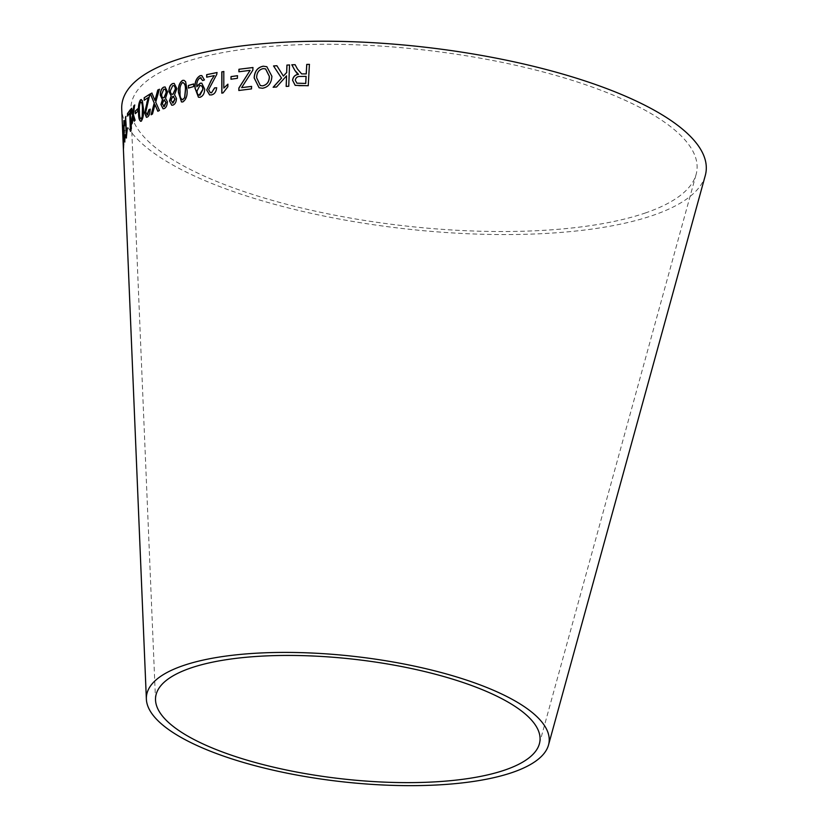 <?xml version="1.0" encoding="UTF-8"?>
<svg xmlns="http://www.w3.org/2000/svg" width="827" height="827" viewBox="0 0 827 827"><rect width="100%" height="100%" fill="white"/><g stroke="black" fill="none" stroke-linecap="round" stroke-linejoin="round"><path stroke-width="0.62" stroke-dasharray="4.13 3.1" d="M645.784 212.828A284.788 88.489 6.5 0 1 330.521 214.348A284.788 88.489 6.5 0 1 130.893 109.95A284.788 88.489 6.5 0 1 424.024 49.971A284.788 88.489 6.5 0 1 696.138 174.352A284.788 88.489 6.5 0 1 645.784 212.828M705.276 175.541A294.009 91.352 6.5 0 1 653.289 215.258A294.009 91.352 6.5 0 1 327.812 216.829A294.009 91.352 6.5 0 1 121.724 109.05M301.71 73.923L297.472 69.054M297.534 69.086L295.084 64.682M295.208 85.367L299.322 85.915M299.384 85.946L308.244 85.739M308.306 85.77L309.412 64.351M296.934 83.186L295.332 80.229C295.963 77.511 297.658 76.27 300.418 76.498L306.135 76.373M283.434 76.094L276.89 65.746M273.21 87.28L276.549 87.011M276.632 87.042L286.618 75.867M288.757 86.266L286.163 86.411M288.83 86.297L289.512 64.94M259.089 87.776L262.593 88.293C268.465 87.155 271.597 83.155 271.959 76.291L266.873 66.718M260.329 85.543L256.721 77.759C256.835 72.652 259.027 69.613 263.317 68.631L265.632 68.92M251.501 88.902L238.827 90.494M251.594 88.934L251.646 86.421M241.732 87.652L252.876 70.13M252.969 70.161L252.928 67.514M238.982 71.804L250.23 70.378M231.074 79.206L237.504 78.348L237.452 75.733M221.894 93.131L223.187 92.934L227.963 86.742L227.859 84.313M223.91 88.107L223.797 71.504M209.644 94.94L211.609 94.94C214.606 94.247 216.312 91.859 216.726 87.776L216.726 87.776M210.43 92.686L208.621 89.698M208.735 89.719L212.942 81.18M213.056 81.201L216.767 74.389M216.87 74.409L216.994 72.528M206.791 77.19L214.4 75.598M198.49 97.235L200.134 97.328C203.111 96.211 204.672 93.482 204.807 89.109L201.809 83.217M196.929 86.794L196.805 86.246M196.929 86.266C196.723 82.193 197.86 79.361 200.33 77.79L200.206 77.769M200.33 77.79L201.157 77.841M202.77 80.581L204.424 79.93M204.538 79.95L201.85 75.608M199.917 95.229C198.035 95.157 197.115 93.761 197.136 91.011L199.969 85.574L200.806 85.667M188.556 88.024L193.818 86.577L193.652 84.003M181.537 101.948L182.963 101.948C186.24 99.653 187.646 95.612 187.181 89.833L187.057 89.812M187.181 89.833L185.599 81.635M185.734 81.666L183.997 80.322M182.953 99.798C180.751 99.064 179.841 96.47 180.214 92.004C179.738 87.827 180.565 84.674 182.705 82.535L183.118 82.586M171.799 105.236L173.008 105.091M173.143 105.101C175.252 104.223 176.409 102 176.616 98.444L176.482 98.423M176.616 98.444L174.559 94.754M174.693 94.774L176.864 88.613M176.999 88.634L174.249 83.424M173.101 102.982L171.106 100.315L172.998 96.366L173.67 96.356M173.019 94.237C171.468 94.547 170.62 93.399 170.486 90.805L172.853 85.708L173.629 85.708M163.115 108.792L164.253 108.585M164.397 108.595C166.32 107.613 167.354 105.339 167.499 101.783L167.364 101.762M167.499 101.783L165.545 98.206M165.679 98.227L167.581 91.973M167.716 91.993L165.142 86.949M164.325 106.487L162.443 103.944L164.139 99.902L164.78 99.86M164.128 97.782C162.702 98.175 161.916 97.079 161.751 94.505L163.87 89.295L164.614 89.254M155.104 100.47L151.879 93.048M151.269 114.757L152.468 114.012M152.623 114.023L155.125 104.647M157.957 111.294L159.446 110.487M159.59 110.498L155.703 102.145M155.858 102.166L159.404 89.264M146.503 117.32L147.62 117.031C149.305 115.894 150.194 113.278 150.307 109.185L150.163 109.174M147.578 114.891L145.707 112.296M145.852 112.307L147.847 103.241M147.992 103.251L149.811 95.963M149.956 95.973L149.883 94.092M144.384 100.243L148.571 97.524M140.559 121.3L141.407 121.135C143.257 118.478 143.981 114.302 143.578 108.616L143.422 108.606M143.578 108.616L142.368 100.667M142.523 100.677L140.714 99.778M141.345 118.995C140.073 118.519 139.484 116.049 139.587 111.573C139.215 107.489 139.608 104.264 140.786 101.886L140.952 101.886M135.483 113.526L137.954 111.376L137.706 108.947M133.033 113.072L131.648 108.42M131.658 124.174L132.268 123.254M132.434 123.264L133.209 116.948M134.346 121.166L135.111 120.215M135.266 120.225L133.374 114.488M133.529 114.498L134.646 105.029M134.801 105.029L133.912 105.949M130.563 131.173L131.059 130.552M131.214 130.552L130.263 109.743M127.74 116.08L129.87 113.02M126.448 137.695L127.255 128.661M126.665 132.62L125.88 116.338M126.035 116.338L125.652 117.103M124.877 141.986L125.187 134.729M124.784 139.908L124.184 137.675M124.35 137.675L124.443 132.93M124.65 132.837L124.432 130.501M124.598 130.501L123.74 128.505M123.905 128.505L123.957 122.872M124.701 125.745L124.836 124.639M124.991 124.639C124.753 121.104 124.432 119.801 124.04 120.752M123.502 140.28L123.45 137.727M123.616 137.727L123.626 143.65M123.543 146.296L123.481 148.726M123.647 148.726L123.833 145.428M123.998 145.418L123.502 134.15M123.44 137.809L122.944 134.543M123.109 134.543L122.737 130.252M123.326 129.849L123.213 130.718M123.378 130.718L123.357 129.632M123.523 129.632L122.944 125.993M122.903 130.242L122.913 135.638M123.078 135.628L123.182 137.975M539.39 743.804L696.138 174.352M155.528 700.066L130.893 109.95"/><path stroke-width="1.24" d="M146.369 699.156L121.724 109.05A294.009 91.352 6.5 0 1 424.344 47.118A294.009 91.352 6.5 0 1 705.276 175.541L548.518 744.982A202.615 62.955 6.5 0 1 512.688 772.356A202.615 62.955 6.5 0 1 288.396 773.431A202.615 62.955 6.5 0 1 146.369 699.156A202.615 62.955 6.5 0 1 354.917 656.483A202.615 62.955 6.5 0 1 548.518 744.982M122.996 125.745L123.481 148.726L123.099 127.958M123.254 140.6L123.182 137.975M125.353 134.718L124.784 139.908L124.184 137.675L123.957 122.872L124.546 125.745L124.836 124.639C124.598 121.104 124.277 119.812 123.874 120.752L123.978 138.398L124.712 141.986L125.187 134.729L124.588 139.959M124.133 120.411L123.533 129.363M124.598 130.501L124.205 131.39M126.5 132.62L125.487 117.103L126.293 137.995L127.389 128.009M131.059 130.552L130.263 109.743L127.482 113.619L127.575 116.069L129.715 113.02L130.418 131.369L131.059 130.552M130.821 109.205L132.568 115.522L131.503 124.164L132.268 123.254L133.054 116.938L134.191 121.166L135.111 120.215L133.374 114.488L134.646 105.029L133.747 105.939L132.878 113.061L131.607 108.275L130.821 109.205L132.568 115.522M135.235 111.107L135.328 113.681L137.799 111.366L137.695 108.802L135.235 111.107L135.483 113.681M143.422 108.606L142.368 100.667L140.559 99.767C138.791 102.424 138.119 106.59 138.543 112.276C138.502 118.282 139.401 121.228 141.252 121.124C143.102 118.468 143.826 114.291 143.422 108.606M140.476 121.29L141.252 121.124M141.345 99.54L140.714 99.778C138.946 102.434 138.274 106.6 138.698 112.286L138.543 112.276M150.307 109.185L149.17 109.609L147.578 114.891L145.707 112.296L149.883 94.092L144.156 97.762L144.229 100.222L148.426 97.503L144.653 112.937L146.431 117.32L147.475 117.01C149.149 115.883 150.049 113.268 150.163 109.174L149.015 109.598L146.875 114.984M151.879 93.048L150.349 93.885L154.215 103.065L151.124 114.746L152.468 114.012L154.98 104.626L157.812 111.273L159.446 110.487L155.703 102.145L159.404 89.264L157.75 90.05L154.959 100.449L151.879 93.048M160.945 104.533L163.043 108.782L164.253 108.585C166.186 107.593 167.219 105.318 167.364 101.762L165.545 98.206L167.581 91.973L165.069 86.938L163.684 87.155C161.513 88.282 160.376 90.939 160.262 95.136L162.423 99.591L160.945 104.533L163.115 108.792M169.473 100.822L171.737 105.225L173.008 105.091C175.117 104.202 176.275 101.979 176.482 98.423L174.559 94.754L176.864 88.613L174.177 83.413L172.709 83.558C170.331 84.561 169.049 87.166 168.863 91.363L171.158 95.953L169.473 100.822L171.799 105.236M187.057 89.812L185.599 81.635L183.935 80.312L182.55 80.384C179.356 82.69 177.991 86.732 178.467 92.51L181.475 101.948L182.829 101.928C186.106 99.633 187.512 95.591 187.057 89.812M188.391 85.46L188.432 88.065L193.694 86.556L193.652 83.951L188.391 85.46L188.556 88.086M200.206 77.769L202.656 80.56L204.424 79.93L201.788 75.598L200.248 75.629C196.33 77.852 194.603 82.059 195.048 88.241L198.428 97.224L200.01 97.297C202.997 96.19 204.548 93.451 204.693 89.089L201.747 83.196L200.289 83.155L196.805 86.246C196.599 82.162 197.736 79.34 200.206 77.769L201.157 77.841M216.622 87.745L214.617 87.879L211.536 92.748L210.378 92.676L208.621 89.698L216.767 74.389L216.994 72.528L206.678 74.668L206.678 77.169L214.286 75.577L211.236 80.271L206.688 90.05L209.582 94.929L211.495 94.909C214.493 94.226 216.209 91.838 216.622 87.745M223.797 88.076L223.797 71.504L221.791 71.877L221.791 93.151L223.083 92.903L227.859 86.721L227.859 84.199L223.797 88.076L227.963 84.23M231.022 76.591L230.971 79.216L237.411 78.317L237.452 75.691L231.022 76.591L231.074 79.247M238.879 87.982L238.827 90.494L251.501 88.902L251.553 86.401L241.629 87.621L252.876 70.13L252.928 67.514L238.931 69.261L238.879 71.773L250.136 70.347L238.879 87.982L238.931 90.525M263.306 66.191C257.621 67.287 254.561 71.205 254.147 77.934L259.089 87.776L262.51 88.262C268.382 87.135 271.514 83.134 271.887 76.26L266.832 66.708L263.389 66.222C257.704 67.318 254.654 71.236 254.24 77.955L254.147 77.934M273.541 65.943L281.49 78.069L273.127 87.249L276.549 87.011L286.545 75.836L286.163 86.411L288.757 86.266L289.512 64.94L286.917 65.085L286.659 72.476L283.361 76.063L276.869 65.715L273.541 65.943L281.49 78.069M297.472 69.054L295.084 64.682L291.797 64.775L294.919 70.491L298.475 74.296C295.063 74.771 293.089 76.766 292.572 80.281L295.167 85.357L308.244 85.739L309.412 64.351L306.734 64.403L306.207 73.892L301.648 73.892L297.472 69.054M505.194 769.927A193.394 60.092 6.5 0 1 291.094 770.96A193.394 60.092 6.5 0 1 155.528 700.066A193.394 60.092 6.5 0 1 354.587 659.326A193.394 60.092 6.5 0 1 539.39 743.804A193.394 60.092 6.5 0 1 505.194 769.927M309.474 64.382L306.796 64.434L306.269 73.923L301.648 73.892M295.156 64.713L291.797 64.775M291.869 64.806L294.919 70.491M294.981 70.522L296.945 73.283M297.007 73.314L298.475 74.296M298.537 74.327C295.125 74.802 293.161 76.797 292.634 80.312L292.572 80.281M292.634 80.312L295.208 85.367M305.752 83.444L296.903 83.165L295.26 80.198C295.89 77.48 297.586 76.239 300.356 76.466L306.135 76.373L305.752 83.444L296.934 83.186M306.073 76.342L305.69 83.413M276.942 65.746L273.613 65.974M281.562 78.1L273.21 87.28M286.235 86.442L286.545 75.836M289.584 64.961L286.917 65.085M286.99 65.116L286.659 72.476M286.731 72.507L283.361 76.063M266.873 66.718L263.389 66.222M254.24 77.955L259.14 87.796M265.632 68.92L269.385 76.435C269.375 81.687 267.142 84.83 262.666 85.863L260.288 85.522L256.628 77.728C256.752 72.621 258.944 69.582 263.224 68.6L265.591 68.91L269.302 76.404C269.292 81.656 267.059 84.799 262.583 85.832L260.288 85.522M250.136 70.347L238.972 88.013M251.646 86.421L241.629 87.621M253.01 67.545L238.931 69.261M239.024 69.292L238.982 71.804M237.556 75.722L231.126 76.622M223.9 71.535L221.791 71.877M221.905 71.908L221.894 93.172M216.726 87.776L214.617 87.879M214.731 87.9L211.536 92.748M211.65 92.779L210.43 92.686M217.108 72.559L206.678 74.668M206.802 74.688L206.791 77.19M211.236 80.271L214.286 75.577M211.361 80.302L206.688 90.05M206.802 90.081L209.644 94.94M201.809 83.217L200.289 83.155M200.413 83.176L196.816 86.763M200.33 77.79L202.77 80.581M201.85 75.608L200.248 75.629M200.361 75.65C196.454 77.872 194.727 82.08 195.172 88.272L195.048 88.241M195.172 88.272L198.49 97.235M200.806 85.667L199.845 85.553C201.736 85.47 202.718 86.752 202.801 89.419L199.266 95.115M199.969 85.574C201.86 85.491 202.842 86.783 202.915 89.45L199.917 95.229L199.328 95.136M199.917 95.229L199.793 95.198C197.911 95.136 196.991 93.73 197.012 90.991L199.845 85.553M193.776 83.972L188.525 85.481M183.997 80.322L182.55 80.384M182.684 80.405C179.49 82.71 178.125 86.752 178.601 92.531L178.467 92.51M178.601 92.531L181.537 101.948M182.705 82.535C184.928 83.3 185.848 85.905 185.475 90.339L184.721 97.731L182.364 99.726M183.118 82.586L182.581 82.514C184.793 83.279 185.724 85.884 185.351 90.319L184.597 97.71L182.426 99.736M182.953 99.798L182.819 99.778C180.617 99.044 179.707 96.439 180.079 91.983C179.604 87.807 180.431 84.654 182.581 82.514M174.249 83.424L172.843 83.579C170.465 84.581 169.184 87.176 169.008 91.383L171.303 95.973L169.607 100.842M172.998 96.366L175.055 99.064L173.101 102.982L172.378 102.961M173.67 96.356L172.864 96.346L174.921 99.044L172.44 102.972M172.853 85.708C174.414 85.408 175.262 86.556 175.417 89.151L173.019 94.237L172.13 94.206M173.629 85.708L172.719 85.688C174.28 85.388 175.128 86.535 175.283 89.13L172.884 94.216L172.202 94.226M173.019 94.237L172.884 94.216C171.334 94.526 170.486 93.379 170.341 90.784L172.719 85.688M173.101 102.982L170.962 100.294L172.864 96.346M165.142 86.949L163.829 87.166C161.658 88.293 160.521 90.96 160.407 95.157L162.568 99.602L161.089 104.543M164.139 99.902L166.072 102.486L164.325 106.487L163.601 106.497M164.78 99.86L164.004 99.891L165.927 102.465L163.674 106.507M163.87 89.295C165.297 88.913 166.093 90.009 166.268 92.593L164.128 97.782L163.25 97.793M164.614 89.254L163.725 89.275C165.152 88.892 165.958 89.998 166.134 92.572L163.984 97.772L163.322 97.803M164.128 97.782L163.984 97.772C162.557 98.155 161.772 97.059 161.606 94.485L163.725 89.275M164.325 106.487L162.299 103.923L164.004 99.891M152.023 93.069L150.349 93.885M150.493 93.906L154.215 103.065M154.37 103.075L151.269 114.757M157.957 111.294L154.98 104.626M159.549 89.275L157.75 90.05M157.895 90.071L155.383 98.64M155.538 98.651L154.959 100.449M147.578 114.891L146.948 114.994M150.028 94.113L144.156 97.762M144.301 97.772L144.384 100.243M146.855 102.6L148.426 97.503M147.01 102.61L144.653 112.937M144.808 112.958L146.503 117.32M141.427 99.55L140.714 99.778M138.698 112.286C138.657 118.292 139.556 121.238 141.407 121.135M140.786 101.886C142.089 102.403 142.689 104.884 142.585 109.329L142.316 116.741L140.993 118.995M140.952 101.886L140.631 101.876C141.934 102.393 142.533 104.864 142.43 109.319L142.172 116.731L141.066 119.005M141.345 118.995L141.19 118.985C139.918 118.509 139.329 116.038 139.432 111.562C139.06 107.479 139.453 104.254 140.631 101.876M137.851 108.813L135.39 111.118M131.772 108.285L130.986 109.216M132.723 115.522L131.658 124.174M134.346 121.166L133.054 116.938M134.801 105.029L133.747 105.939M133.912 105.949L132.878 113.061M130.418 109.743L127.482 113.619M127.647 113.619L127.74 116.08M130.573 131.379L129.715 113.02M126.035 116.338L125.487 117.103M125.652 117.103L126.459 137.995M123.699 129.363L124.877 141.986M124.112 122.872L124.701 125.745M123.378 146.296L123.626 143.65M123.543 146.296L123.585 147.268M123.44 137.809L123.357 134.605M123.037 128.082L123.378 130.718"/></g></svg>
